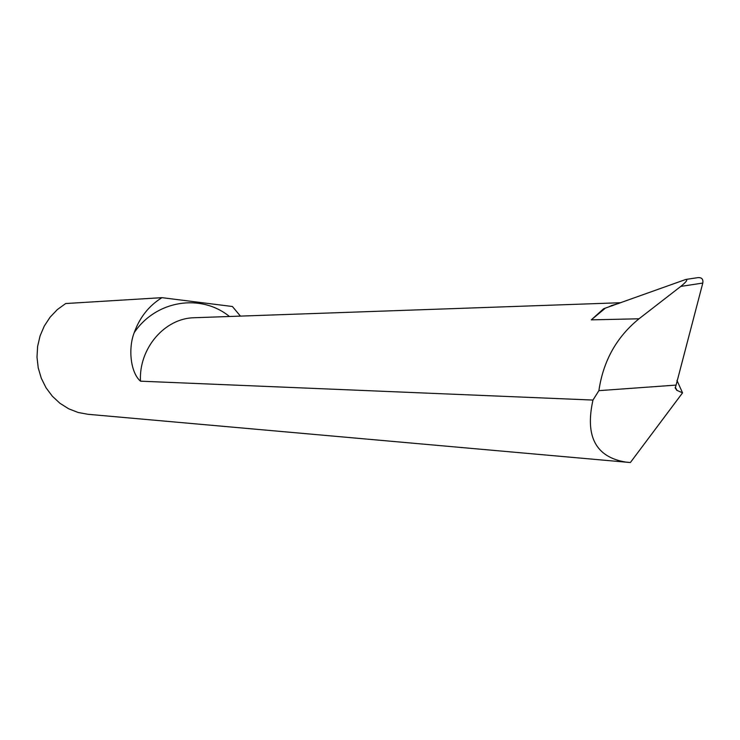 <?xml version="1.0" encoding="UTF-8"?>
<svg xmlns="http://www.w3.org/2000/svg" width="740" height="740" viewBox="0 0 740 740"><rect width="100%" height="100%" fill="white"/><g stroke="black" fill="none" stroke-linecap="round" stroke-linejoin="round"><path stroke-width="1.11" d="M604.765 308.654L591.288 319.856L603.646 308.728L685.758 279.47C688.052 279.526 686.396 281.838 680.782 286.417L639.009 318.792C616.614 336.968 603.239 360.926 598.891 390.655L592.971 400.062C584.859 436.415 595.783 457.089 625.726 462.084L630.388 462.519L682.548 392.848L676.998 390.387L675.259 387.131M598.891 390.655L676.101 385.087L675.232 388.093L676.998 390.387M592.971 400.062L140.48 381.174C138.713 348.3 164.817 318.089 194.352 317.728L620.777 302.725M628.491 462.38L88.005 414.298L78.107 412.476L68.663 408.785L59.977 403.309L52.355 396.242L46.047 387.797L41.292 378.251L38.24 367.937L37 357.189L37.62 346.375L40.09 335.868L44.298 326.016L50.117 317.155L57.331 309.579L65.694 303.539L161.958 297.665C148.981 305.703 139.731 317.358 134.218 332.639C128.094 348.151 130.379 372.47 140.48 381.174M240.426 316.1L232.416 306.508L161.958 297.665M680.782 286.417L702.797 283.059L676.101 385.087M702.797 283.059C703.37 279.267 701.807 277.445 698.125 277.602L686.258 279.387M676.943 380.388L682.548 392.848M612.822 305.574L609.464 306.471M611.101 305.694L619.315 303.252M229.446 316.489C201.021 293.29 156.057 300.125 134.218 332.639M591.288 319.856L639.009 318.792M676.693 390.23L675.222 387.483"/></g></svg>
